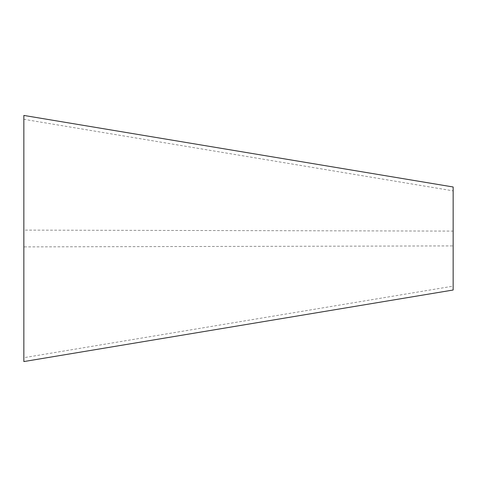 <?xml version="1.0" encoding="UTF-8"?>
<svg xmlns="http://www.w3.org/2000/svg" width="477" height="477" viewBox="0 0 477 477"><rect width="100%" height="100%" fill="white"/><g stroke="black" fill="none" stroke-linecap="round" stroke-linejoin="round"><path stroke-width="0.36" stroke-dasharray="2.38 1.79" d="M453.15 245.911L453.15 286.146L23.85 357.696L23.85 119.304L453.15 190.854L453.15 285.562L453.15 231.095L23.85 230.111L23.85 119.596L23.85 246.889L453.15 245.911M23.85 361.566L23.85 115.434M453.15 290.016L453.15 186.984"/><path stroke-width="0.72" d="M23.85 115.434L23.85 361.566L453.15 290.016L453.15 186.984L23.85 115.434"/></g></svg>
